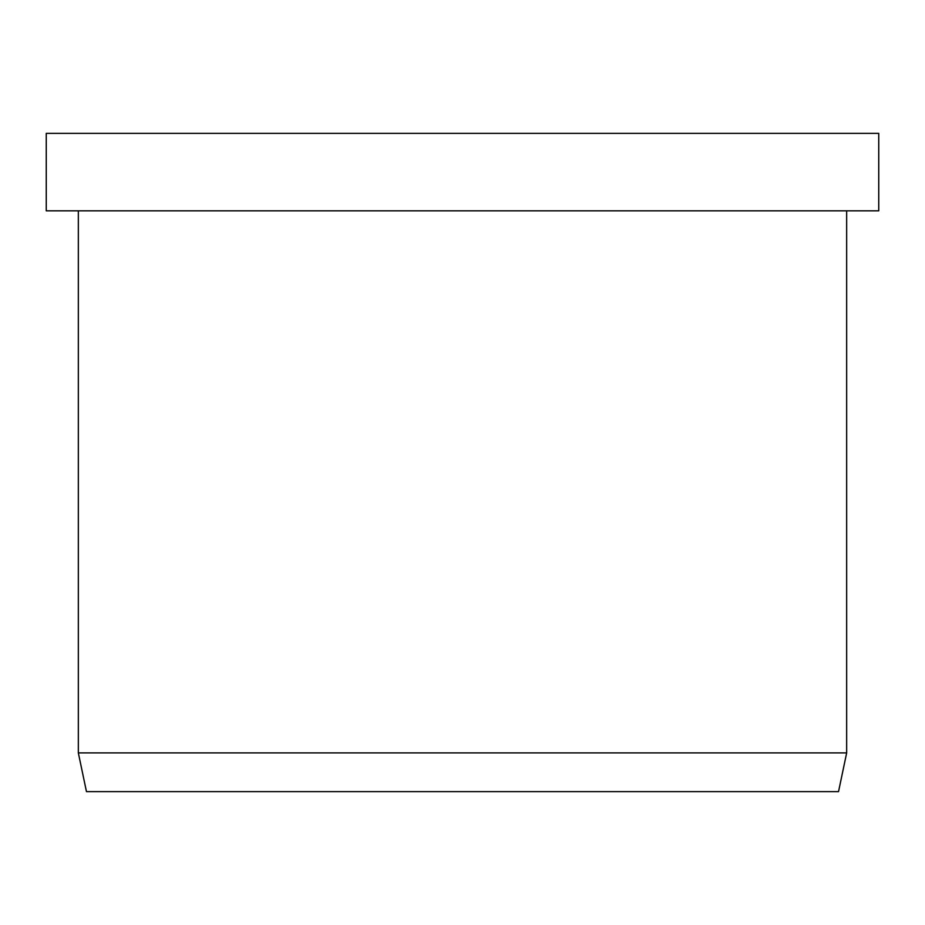 <?xml version="1.0" encoding="UTF-8"?>
<svg xmlns="http://www.w3.org/2000/svg" width="925" height="925" viewBox="0 0 925 925"><rect width="100%" height="100%" fill="white"/><g stroke="black" fill="none" stroke-linecap="round" stroke-linejoin="round"><path stroke-width="1.39" d="M846.664 210.819L846.664 752.904L838.536 791.627L86.464 791.627L78.336 752.904L846.664 752.904L846.664 210.819M78.336 210.819L78.336 752.904M46.25 210.819L878.75 210.819L878.75 133.373L46.25 133.373L46.25 210.819"/></g></svg>
